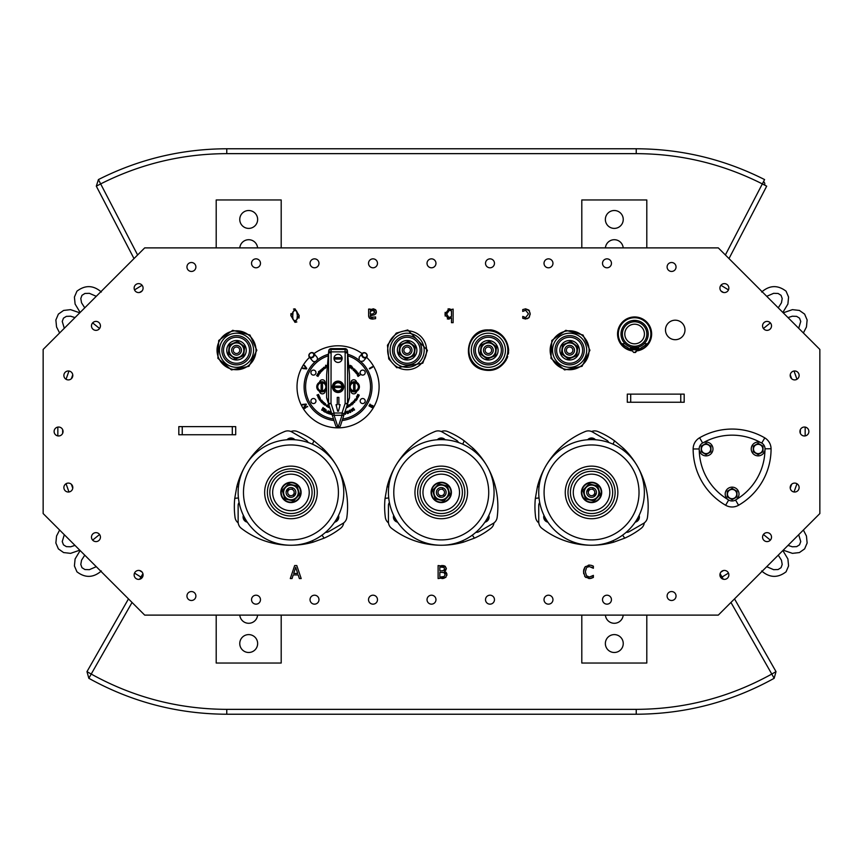 <?xml version="1.0" encoding="UTF-8"?>
<svg xmlns="http://www.w3.org/2000/svg" width="863" height="863" viewBox="0 0 863 863"><rect width="100%" height="100%" fill="white"/><g stroke="black" fill="none" stroke-linecap="round" stroke-linejoin="round"><path stroke-width="1.29" d="M763.475 181.748A2.438 2.438 0 0 1 764.532 185.049A2.438 2.438 0 0 0 763.475 181.748M405.222 345.772A4.876 4.876 0 0 0 404.197 354.154A4.876 4.876 0 0 0 411.964 350.853A4.876 4.876 0 0 0 405.222 345.772A4.876 4.876 0 0 0 402.643 352.158A4.876 4.876 0 0 0 409.03 354.747A4.876 4.876 0 0 0 411.619 348.35A4.876 4.876 0 0 0 405.222 345.772M763.421 328.501L770.357 322.891M763.421 534.499L770.357 540.109M99.579 534.499L92.643 540.109M99.579 328.501L92.643 322.891M292.784 439.655A4.067 4.067 0 0 0 289.116 439.655M335.739 520.411A4.067 4.067 0 0 0 337.573 517.228M244.326 517.228A4.067 4.067 0 0 0 246.16 520.411M443.086 439.655A4.067 4.067 0 0 0 439.418 439.655M486.042 520.411A4.067 4.067 0 0 0 487.875 517.228M394.628 517.228A4.067 4.067 0 0 0 396.462 520.411M593.388 439.655A4.067 4.067 0 0 0 589.72 439.655M636.344 520.411A4.067 4.067 0 0 0 638.178 517.228M544.931 517.228A4.067 4.067 0 0 0 546.764 520.411M680.767 394.132L684.176 394.132L684.176 402.255L680.767 402.255L680.767 394.132L627.304 394.132L627.304 402.255L680.767 402.255M232.298 426.624L235.696 426.624L235.696 434.747L232.298 434.747L232.298 426.624L178.824 426.624L178.824 434.747L232.298 434.747M293.215 574.92L292.039 578.555L290.292 578.555L294.671 565.556L296.796 565.556L301.187 578.555L299.364 578.555L298.177 574.92L293.215 574.92M290.853 315.599L294.995 308.825L299.159 315.588L294.995 322.352L290.853 315.599L290.939 313.636M453.129 322.676L451.478 322.676L451.478 317.832L448.501 319.127L444.952 314.132L449.019 308.825L451.478 309.547L453.129 309.094L453.129 322.676M375.599 316.958L375.599 318.641L372.622 319.083L369.677 318.35L368.62 315.761L368.62 309.094L370.259 309.094L370.259 310.13L373.431 308.825L375.524 309.688L376.387 311.921L374.607 314.768L370.259 315.826L370.917 317.304L375.599 316.958M444.499 565.858L446.322 568.48L444.499 571.328L446.926 574.564L445.578 577.498L438.113 578.555L438.113 565.556L445.47 566.408M528.469 313.895L525.643 310.249L522.741 311.435L522.741 309.59L525.61 308.825L528.9 310.076L530.162 313.895L528.9 317.692L525.61 319.019L522.741 318.274L522.741 316.43L525.643 317.584L528.469 313.895M586.473 567.908L585.319 571.835L586.516 575.761L589.353 577.056L593.377 575.373L593.377 577.433L589.332 578.555L585.146 576.851L583.517 571.835L585.136 566.883L589.364 565.092L591.651 565.427L593.377 566.182L593.377 568.275L589.353 566.57L587.25 567.207M72.805 487.563A4.466 4.466 0 0 1 66.106 491.425A4.466 4.466 0 0 1 66.106 483.69A4.466 4.466 0 0 1 72.805 487.563M100.432 537.12A4.466 4.466 0 0 1 93.722 540.993A4.466 4.466 0 0 1 93.722 533.248A4.466 4.466 0 0 1 100.432 537.12M143.085 574.898A4.466 4.466 0 0 1 136.376 578.771A4.466 4.466 0 0 1 136.376 571.026A4.466 4.466 0 0 1 143.085 574.898M195.89 596.02A4.466 4.466 0 0 1 189.191 599.893A4.466 4.466 0 0 1 189.191 592.147A4.466 4.466 0 0 1 195.89 596.02M260.475 599.677A4.466 4.466 0 0 1 253.776 603.55A4.466 4.466 0 0 1 253.776 595.804A4.466 4.466 0 0 1 260.475 599.677M318.976 599.677A4.466 4.466 0 0 1 312.277 603.55A4.466 4.466 0 0 1 312.277 595.804A4.466 4.466 0 0 1 318.976 599.677M377.476 599.677A4.466 4.466 0 0 1 370.766 603.55A4.466 4.466 0 0 1 370.766 595.804A4.466 4.466 0 0 1 377.476 599.677M435.966 599.677A4.466 4.466 0 0 1 429.267 603.55A4.466 4.466 0 0 1 429.267 595.804A4.466 4.466 0 0 1 435.966 599.677M494.467 599.677A4.466 4.466 0 0 1 487.757 603.55A4.466 4.466 0 0 1 487.757 595.804A4.466 4.466 0 0 1 494.467 599.677M552.956 599.677A4.466 4.466 0 0 1 546.257 603.55A4.466 4.466 0 0 1 546.257 595.804A4.466 4.466 0 0 1 552.956 599.677M611.457 599.677A4.466 4.466 0 0 1 604.758 603.55A4.466 4.466 0 0 1 604.758 595.804A4.466 4.466 0 0 1 611.457 599.677M676.042 596.02A4.466 4.466 0 0 1 669.343 599.893A4.466 4.466 0 0 1 669.343 592.147A4.466 4.466 0 0 1 676.042 596.02M728.857 574.898A4.466 4.466 0 0 1 722.158 578.771A4.466 4.466 0 0 1 722.158 571.026A4.466 4.466 0 0 1 728.857 574.898M771.511 537.12A4.466 4.466 0 0 1 764.801 540.993A4.466 4.466 0 0 1 764.801 533.248A4.466 4.466 0 0 1 771.511 537.12M799.127 487.563A4.466 4.466 0 0 1 792.428 491.425A4.466 4.466 0 0 1 792.428 483.69A4.466 4.466 0 0 1 799.127 487.563M808.879 431.5A4.466 4.466 0 0 1 802.18 435.373A4.466 4.466 0 0 1 802.18 427.627A4.466 4.466 0 0 1 808.879 431.5M799.127 375.437A4.466 4.466 0 0 1 792.428 379.31A4.466 4.466 0 0 1 792.428 371.575A4.466 4.466 0 0 1 799.127 375.437M771.511 325.88A4.466 4.466 0 0 1 764.801 329.752A4.466 4.466 0 0 1 764.801 322.007A4.466 4.466 0 0 1 771.511 325.88M728.857 288.102A4.466 4.466 0 0 1 722.158 291.974A4.466 4.466 0 0 1 722.158 284.229A4.466 4.466 0 0 1 728.857 288.102M676.042 266.98A4.466 4.466 0 0 1 669.343 270.853A4.466 4.466 0 0 1 669.343 263.107A4.466 4.466 0 0 1 676.042 266.98M611.457 263.323A4.466 4.466 0 0 1 604.758 267.196A4.466 4.466 0 0 1 604.758 259.45A4.466 4.466 0 0 1 611.457 263.323M552.956 263.323A4.466 4.466 0 0 1 546.257 267.196A4.466 4.466 0 0 1 546.257 259.45A4.466 4.466 0 0 1 552.956 263.323M494.467 263.323A4.466 4.466 0 0 1 487.757 267.196A4.466 4.466 0 0 1 487.757 259.45A4.466 4.466 0 0 1 494.467 263.323M435.966 263.323A4.466 4.466 0 0 1 429.267 267.196A4.466 4.466 0 0 1 429.267 259.45A4.466 4.466 0 0 1 435.966 263.323M377.476 263.323A4.466 4.466 0 0 1 370.766 267.196A4.466 4.466 0 0 1 370.766 259.45A4.466 4.466 0 0 1 377.476 263.323M318.976 263.323A4.466 4.466 0 0 1 312.277 267.196A4.466 4.466 0 0 1 312.277 259.45A4.466 4.466 0 0 1 318.976 263.323M260.475 263.323A4.466 4.466 0 0 1 253.776 267.196A4.466 4.466 0 0 1 253.776 259.45A4.466 4.466 0 0 1 260.475 263.323M195.89 266.98A4.466 4.466 0 0 1 189.191 270.853A4.466 4.466 0 0 1 189.191 263.107A4.466 4.466 0 0 1 195.89 266.98M143.085 288.102A4.466 4.466 0 0 1 136.376 291.974A4.466 4.466 0 0 1 136.376 284.229A4.466 4.466 0 0 1 143.085 288.102M100.432 325.88A4.466 4.466 0 0 1 93.722 329.752A4.466 4.466 0 0 1 93.722 322.007A4.466 4.466 0 0 1 100.432 325.88M72.805 375.437A4.466 4.466 0 0 1 66.106 379.31A4.466 4.466 0 0 1 66.106 371.575A4.466 4.466 0 0 1 72.805 375.437M63.053 431.5A4.466 4.466 0 0 1 56.354 435.373A4.466 4.466 0 0 1 56.354 427.627A4.466 4.466 0 0 1 63.053 431.5M631.511 350.788A17.066 17.066 0 0 1 617.681 331.931A17.066 17.066 0 0 1 635.653 316.98A17.066 17.066 0 0 1 637.703 350.788M144.704 247.886L43.15 349.439L43.15 513.561L144.704 615.114L718.296 615.114L819.85 513.561L819.85 349.439L718.296 247.886L144.704 247.886M506.872 358.63A20.313 20.313 0 0 0 507.692 356.516A20.313 20.313 0 0 1 506.872 358.63M508.318 354.067A20.313 20.313 0 0 0 508.62 351.834A20.313 20.313 0 0 1 508.318 354.067M585.815 577.466L584.585 576.106M583.69 573.798L583.582 570.594M590.605 578.458L588.803 578.534M593.377 577.433L591.155 578.329M591.867 576.419L593.248 575.373M586.516 575.761L587.282 576.452M588.242 576.894L589.353 577.056M589.353 566.57L588.275 566.721M591.77 567.185L593.01 568.07M591.522 565.394L593.377 566.182M588.35 565.168L589.871 565.103M584.51 567.746L585.502 566.506M583.755 569.612L583.927 568.987M522.838 316.43L525.643 317.584M527.466 318.674L522.741 318.274M529.526 316.786L528.512 318.059M530.109 312.924L530.109 314.866M522.741 309.59L525.61 308.825L529.537 310.971M446.279 567.973L446.236 569.181M445.837 570.13L444.499 571.263M446.031 577.067L443.69 578.393M442.827 578.512L441.845 578.555M446.807 573.571L446.818 575.556M444.499 571.328L446.29 572.482M441.554 565.556L443.647 565.643M444.078 572.611L439.839 572.277L439.839 577.077L444.186 576.527L445.125 574.639L444.078 572.611L443.086 572.331M445.125 574.639L444.92 573.42M441.802 570.831L443.787 570.4L444.521 568.728L443.852 567.369L439.839 567.023L439.839 570.831L442.73 570.788M443.787 570.4L444.521 568.728L443.852 567.369M370.259 315.826L370.917 317.304L372.633 317.627M375.977 313.625L374.359 314.876M372.676 315.297L371.78 315.394M371.263 315.437L370.259 315.513M376.149 310.669L376.322 312.676M372.892 308.835L375.858 310.108M370.259 310.13L371.683 309.181M370.896 318.922L368.997 317.573M368.652 316.451L368.62 315.761M375.599 318.641L371.856 319.051M374.693 312.028L372.838 310.335L370.259 311.5L370.259 314.208L373.183 313.808L374.693 312.028L374.251 310.788M374.24 310.788L373.496 310.41M447.401 311.133L446.764 312.622M448.005 308.954L449.612 308.857M445.146 316.052L445.135 312.363M449.202 319.062L447.293 318.911M451.478 316.451L451.478 310.853L449.332 310.292L446.646 314.003L448.889 317.562L451.478 316.451M299.159 315.588L298.997 318.091M296.85 321.953L294.995 322.352M293.485 309.083L294.995 308.825M292.751 318.167L293.096 319.569L294.995 320.917L296.937 319.547L297.39 315.588L296.505 310.896M296.085 310.529L294.995 310.259L293.086 311.629L292.665 317.185M294.995 320.917L296.192 320.572M296.948 311.662L294.995 310.259M292.622 315.599L293.096 319.569M297.703 573.442L295.696 567.325L293.69 573.442L297.703 573.442M310.928 372.6A2.513 2.513 0 0 1 314.704 370.421A2.513 2.513 0 0 1 314.704 374.779A2.513 2.513 0 0 1 310.928 372.6M310.928 401.036A2.513 2.513 0 0 1 314.704 398.857A2.513 2.513 0 0 1 314.704 403.215A2.513 2.513 0 0 1 310.928 401.036M360.173 372.6A2.513 2.513 0 0 1 363.949 370.421A2.513 2.513 0 0 1 363.949 374.779A2.513 2.513 0 0 1 360.173 372.6M360.173 401.036A2.513 2.513 0 0 1 363.949 398.857A2.513 2.513 0 0 1 363.949 403.215A2.513 2.513 0 0 1 360.173 401.036M309.547 357.314A41.025 41.025 0 0 0 354.089 424.585A41.025 41.025 0 0 0 366.581 357.314M362.169 353.614A41.025 41.025 0 0 0 313.97 353.614M366.71 357.174L363.474 361.014L360.658 361.457L359.116 360.162L359.17 357.185L362.287 353.463A2.88 2.503 40 0 0 366.71 357.174A2.88 2.503 40 0 0 362.287 353.463M370.011 404.067A72.621 36.311 120 0 1 369.752 404.52L372.73 406.246A79.504 39.752 -60 0 0 372.989 405.793L369.752 404.52M307.703 406.775A72.794 36.397 -120 0 1 307.433 406.322L304.456 408.048A79.655 39.827 60 0 0 304.725 408.501L307.433 406.322M305.556 404.963L303.905 407.109A79.504 39.752 60 0 0 304.186 407.595L306.397 404.542A72.621 36.311 -120 0 1 306.128 404.067L302.384 404.434A79.774 39.881 60 0 0 302.654 404.909L306.106 404.391L302.589 404.423M306.494 368.922A72.578 36.289 -60 0 1 306.764 368.447L304.574 365.394A79.601 39.806 120 0 0 304.294 365.847L306.3 368.501L303.032 368.048A79.601 39.806 120 0 0 302.751 368.544L306.494 368.922M369.235 405.405A72.621 36.311 120 0 1 368.976 405.858L371.953 407.584A79.504 39.752 -60 0 0 372.223 407.131L369.235 405.405L371.953 407.584M372.611 367.185A79.472 39.73 -120 0 0 372.352 366.721L369.364 368.447A72.578 36.289 60 0 1 369.634 368.9L372.611 367.185L369.634 368.9M369.364 368.447L372.438 367.282M371.748 407.465L368.976 405.858M302.967 368.566L306.484 368.598L304.693 365.556M304.315 407.422L305.729 404.855M309.353 357.088L312.492 360.82A2.88 2.503 -40 0 0 316.904 357.109L313.776 353.377A2.88 2.503 -40 0 0 309.353 357.088A2.88 2.503 -40 0 0 313.776 353.377M310.313 357.217A2.481 2.147 -40 0 0 313.776 354.693A2.481 2.147 -40 0 0 310.205 353.312A2.481 2.147 -40 0 0 310.313 357.217M366.786 356.343A2.481 2.147 40 0 0 364.337 352.87A2.481 2.147 40 0 0 362.762 356.268A2.481 2.147 40 0 0 366.786 356.343M325.189 390.615A2.848 2.848 0 0 1 322.945 393.808A2.848 2.848 0 0 1 319.623 391.759A19.094 19.094 0 0 1 319.526 391.338A5.081 5.081 0 0 0 326.635 388.436M319.526 382.287A19.094 19.094 0 0 1 319.623 381.878A2.848 2.848 0 0 1 322.945 379.828A2.848 2.848 0 0 1 325.189 383.01M317.271 374.359L318.781 375.2L317.487 374.822L318.091 376.441L316.581 375.599L317.864 375.988L317.271 374.359M319.86 370.82L321.187 371.921L319.86 371.198L319.342 371.813L320.302 372.989L318.469 371.726L319.86 370.82M323.808 369.073L322.902 370.173L322.201 368.49L323.808 369.073M325.599 365.222L327.142 367.12L325.739 366.344L325.783 367.94L325.599 365.222M351.381 366.851L350.346 367.951L349.332 367.325L350.335 365.34L351.899 366.3L351.381 366.851M354.779 369.256L353.625 370.54L353.118 370.087L353.409 368.663L354.779 369.256M357.379 372.158L356.02 373.226L356.43 372.536L355.276 372.287L356.322 372.255L356.592 371.166L356.57 372.417L357.379 372.158M359.99 375.017L358.048 376.441L357.638 375.793L358.059 374.715L359.99 375.017M319.644 397.271L318.997 396.764L319.849 397.153L319.483 398.307L318.296 398.059L318.684 396.926L319.396 398.016L319.644 397.271M321.899 400.497L321.165 400.119L322.082 400.346L321.931 401.543L320.712 401.522L320.896 400.335L321.791 401.273L321.899 400.497M324.154 402.525L324.844 403.701L323.506 403.409L324.294 404.262L323.355 404.164L324.154 402.525M328.727 405.61L327.875 407.12L327.972 406.344L326.656 406.473L326.43 405.33L327.53 404.898L328.091 406.139L328.727 405.61M346.904 405.847L347.422 406.451L348.069 405.276L348.846 406.818L348.264 406.3L347.595 407.444L346.861 405.988M351.176 403.215L352.223 404.596L351.673 404.995L350.335 404.445L351.176 403.215M353.97 401.694L354.445 402.266L354.693 401.64L354.617 402.428L353.247 402.018L353.301 401.198L354.154 401.058L353.474 401.36L353.97 401.694M356.376 398.242L357.325 398.868L356.57 400.011L355.125 399.051L356.527 399.623L356.376 398.242M357.627 394.423L359.224 395.103L358.684 396.365L357.099 395.686L358.577 395.998L358.889 395.286L357.627 394.423M324.779 409.245L326.343 410.098L325.2 412.19L323.69 411.371L325.06 411.791L325.405 411.155L324.251 410.529L325.545 410.907L325.934 410.195L324.779 409.245M328.879 411.209L330.561 411.78L329.795 414.035L328.167 413.496L329.59 413.668L329.817 412.989L328.663 412.298L329.914 412.719L330.173 411.942L328.879 411.209M344.93 411.953L345.632 413.83L345.977 411.629L347.239 413.366L346.926 411.327L347.638 413.604L345.923 412.007L345.459 414.283L344.822 412.266M351.068 409.396L352.482 411.349L351.737 410.637L350.658 411.23L350.842 412.234L349.698 410.141L350.518 410.982L351.608 410.389L351.068 409.396M352.514 408.501L353.269 407.994L354.596 409.979L352.859 410.41L352.158 409.569L352.514 408.501M349.181 410.4L350.119 412.59L349.105 410.971L348.393 413.323L347.455 411.133L348.458 412.751L349.181 410.4M332.072 414.618L330.561 414.262L331.209 411.964M331.349 412.363L330.939 414.057L331.975 414.305M328.134 410.907L327.465 413.226L326.322 412.697L326.074 411.856L327.746 411.791L328.134 410.907M323.064 410.572L321.662 410.054L323.107 407.487L323.032 408.113L324.887 408.674L323.064 410.572M356.516 396.732L357.692 396.441L358.102 397.584L356.948 397.875L356.516 396.732M354.844 399.44L356.009 400.756L354.359 400.874L354.844 399.44M352.061 402.395L353.269 402.525L353.269 403.744L352.082 403.625L352.061 402.395M348.695 404.909L350.033 404.628L349.342 405.804L350.4 405.308L350.011 406.171L348.695 404.909M346.624 406.732L347.002 407.703L346.484 407.174M329.849 407.757L328.501 407.422L329.224 405.858M329.342 406.203L328.868 407.314L329.709 407.325M325.858 405.448L325.146 404.531L324.456 405.006L325.448 403.593L325.858 405.448M322.676 403.215L321.511 402.395L323.129 401.554L322.676 403.215M320.745 399.677L319.806 400.324L319.03 399.213L320.443 398.221L319.396 399.31L320.745 399.677M319.256 396.117L317.67 396.818L318.566 395.427L316.926 395.146L318.512 394.445L317.357 395.276L318.943 395.416L317.8 396.441L319.256 396.117M358.965 373.194L357.142 374.844L357.854 373.399L356.257 373.539L358.965 373.194M355.826 370.27L355.718 371.478L354.499 371.5L354.596 370.313L355.826 370.27M352.676 367.433L352.784 368.641L351.586 368.879L351.468 367.692L352.676 367.433M348.199 366.495L348.943 366.128L348.231 365.513M347.994 365.34L348.922 365.103L349.213 366.257L348.102 366.71M327.347 366.57L326.764 365.373L327.401 366.009M323.474 367.465L324.79 367.077L324.186 368.307L325.211 367.735L324.887 368.63L323.474 367.465M320.529 370.087L321.759 369.493L321.37 370.81L322.277 370.076L322.104 371.014L321.37 371.209L320.529 370.087M318.469 372.546L319.903 373.528L318.641 373.021L319.094 374.693L317.67 373.722L318.922 374.218L318.469 372.546M356.613 391.338A19.094 19.094 0 0 1 356.505 391.759A2.848 2.848 0 0 1 353.194 393.808A2.848 2.848 0 0 1 350.95 390.615M349.504 388.436A5.081 5.081 0 0 0 359.396 386.872A5.081 5.081 0 0 0 350.95 383.01A2.848 2.848 0 0 1 353.194 379.828A2.848 2.848 0 0 1 356.505 381.878A19.094 19.094 0 0 1 356.613 382.287M342.535 419.31L340.497 425.599A2.611 2.438 108 0 1 338.08 427.433L338.059 427.433A2.611 2.438 -108 0 1 335.642 425.599L331.802 413.765A2.438 2.276 -18 0 0 334.121 415.308L338.059 427.433L342.018 415.308A2.438 2.276 18 0 0 344.337 413.765L342.535 419.31M326.764 398.264A2.535 2.438 -108 0 1 326.635 397.455L326.635 374.984A3.452 2.438 -85 0 1 326.656 374.553L328.566 352.622A2.438 1.715 5 0 0 328.566 352.838L331.004 352.838L328.566 352.622L328.652 351.662L331.079 351.877L331.079 349.439L345.06 349.439L344.984 348.63A2.438 2.438 85 0 1 347.411 350.853L347.487 351.662A2.438 2.438 175 0 0 345.06 349.439L345.06 351.877L347.487 351.662L347.562 352.622L345.135 352.838L345.135 403.42L347.455 404.164A2.438 2.341 -162 0 0 347.562 403.42L345.135 403.42L342.018 413.01L342.018 415.308L334.121 415.308L334.121 413.01L331.802 413.765L328.684 404.164L331.004 403.42L328.566 403.42A2.438 2.341 162 0 0 328.684 404.164L326.764 398.264L328.684 404.164M340.497 425.599L344.337 413.765L342.018 413.01L334.121 413.01L331.004 403.42L331.079 351.877L345.06 351.877L345.135 352.838L347.562 352.838A2.438 1.715 -5 0 0 347.562 352.622L349.483 374.553A3.452 2.438 85 0 1 349.504 374.984L349.504 397.455A2.535 2.438 108 0 1 349.375 398.264L344.337 413.765M344.984 348.63L331.155 348.63L331.079 349.439A2.438 2.438 -175 0 0 328.652 351.662L328.727 350.853L328.652 351.662M331.155 348.63A2.438 2.438 -85 0 0 328.727 350.853M347.455 404.164L349.375 398.264M340.939 361.252A4.067 4.067 0 0 1 335.2 361.252A4.067 4.067 0 0 1 335.2 355.502A4.067 4.067 0 0 1 340.939 355.502A4.067 4.067 0 0 1 340.939 361.252M343.754 386.818A5.685 5.685 0 0 0 335.222 381.888A5.685 5.685 0 0 0 335.222 391.737A5.685 5.685 0 0 0 343.754 386.818M338.879 397.379L338.879 404.682L340.098 404.682L338.479 411.187L337.66 411.187L336.041 404.682L337.26 404.682L337.26 397.379L338.879 397.379M321.122 370.572L321.554 369.72L321.122 370.572M323.992 368.037L324.542 367.271L323.992 368.037M349.709 367.271L350.356 366.214L351.144 366.699L349.709 367.271M351.737 368.684L352.525 367.627L351.737 368.684M354.057 369.623L353.614 368.879L354.057 369.623M353.571 370.162L353.183 369.483L353.571 370.162M354.682 371.338L355.642 370.432L354.682 371.338M357.854 375.707L359.03 375.06L357.854 375.707M318.501 397.94L318.695 397.282L319.17 398.123L318.501 397.94M320.896 401.36L320.971 400.68L321.597 401.424L320.896 401.36M323.722 403.15L324.596 403.506L323.722 403.15M326.699 405.459L327.422 405.114L327.465 405.923L326.764 406.257L326.699 405.459M349.159 405.513L349.774 404.79L349.159 405.513M351.403 403.992L350.583 404.283L351.403 403.992M351.834 404.574L351.09 404.823L351.834 404.574M353.107 403.56L352.223 402.579L353.107 403.56M355.286 400.184L354.553 400.637L355.286 400.184M357.897 397.465L356.732 396.84L357.897 397.465M323.086 408.479L324.003 409.094L322.773 410.454L322.082 410.001L323.086 408.479M327.293 412.838L326.376 411.985L327.638 412.05L327.293 412.838M353.614 409.084L352.428 409.386L353.161 408.404L353.614 409.084M354.175 409.914L353.096 410.205L353.776 409.321L354.175 409.914M326.635 385.2A5.081 5.081 0 0 0 318.501 382.978A5.081 5.081 0 0 0 319.526 391.338M318.943 389.688A4.067 4.067 0 0 1 318.943 383.938A4.067 4.067 0 0 1 324.693 383.938A4.067 4.067 0 0 1 324.693 389.688A4.067 4.067 0 0 1 318.943 389.688M322.492 382.989L322.492 390.648A3.894 3.894 0 0 1 321.144 390.648L321.144 382.989A3.894 3.894 0 0 1 322.492 382.989L322.492 390.648M321.144 382.989L321.144 390.648M350.95 383.01A5.081 5.081 0 0 0 349.504 385.2M351.446 389.688A4.067 4.067 0 0 1 351.446 383.938A4.067 4.067 0 0 1 357.185 383.938A4.067 4.067 0 0 1 357.185 389.688A4.067 4.067 0 0 1 351.446 389.688M354.995 382.989L354.995 390.648A3.894 3.894 0 0 1 353.636 390.648L353.636 382.989A3.894 3.894 0 0 1 354.995 382.989L354.995 390.648M353.636 382.989L353.636 390.648M338.997 381.824A5.081 5.081 0 0 0 333.28 388.501A5.081 5.081 0 0 0 341.931 390.119A5.081 5.081 0 0 0 338.997 381.824M335.2 383.938A4.067 4.067 0 0 1 340.939 383.938A4.067 4.067 0 0 1 340.939 389.688A4.067 4.067 0 0 1 335.2 389.688A4.067 4.067 0 0 1 335.2 383.938M341.899 387.498L334.24 387.498A3.894 3.894 0 0 1 334.24 386.139L341.899 386.139A3.894 3.894 0 0 1 341.899 387.498L334.24 387.498M341.899 386.139L334.24 386.139M334.24 357.703L341.899 357.703A3.894 3.894 0 0 1 341.899 359.062L334.24 359.062A3.894 3.894 0 0 1 334.24 357.703L341.899 357.703M334.24 359.062L341.899 359.062M420.669 339.882A17.066 17.066 0 0 1 409.332 367.174A17.066 17.066 0 0 1 391.371 343.711A17.066 17.066 0 0 1 420.669 339.882A17.066 17.066 0 0 1 409.332 367.174A17.066 17.066 0 0 1 391.371 343.711A17.066 17.066 0 0 1 420.669 339.882A17.066 17.066 0 0 1 409.332 367.174A17.066 17.066 0 0 1 391.371 343.711A17.066 17.066 0 0 1 420.669 339.882M415.545 345.329A9.752 9.752 0 0 0 398.652 345.427A9.752 9.752 0 0 0 407.185 360A9.752 9.752 0 0 0 415.545 345.329M408.21 341.414L400.011 344.887L398.922 353.733L406.041 359.105L414.24 355.621L415.33 346.775L408.21 341.414L415.33 346.775L414.24 355.621L406.041 359.105L398.922 353.733L400.011 344.887L408.21 341.414M413.873 347.39A7.336 7.336 0 0 0 401.273 345.847A7.336 7.336 0 0 0 406.236 357.53A7.336 7.336 0 0 0 413.873 347.39M408.393 353.247A3.247 3.247 0 0 1 403.906 349.86A3.247 3.247 0 0 1 409.084 347.66A3.247 3.247 0 0 1 408.393 353.247M501.921 339.882A17.066 17.066 0 0 1 490.583 367.174A17.066 17.066 0 0 1 472.611 343.711A17.066 17.066 0 0 1 501.921 339.882A17.066 17.066 0 0 1 490.583 367.174A17.066 17.066 0 0 1 472.611 343.711A17.066 17.066 0 0 1 501.921 339.882M496.786 345.329A9.752 9.752 0 0 0 479.904 345.427A9.752 9.752 0 0 0 488.426 360A9.752 9.752 0 0 0 496.786 345.329M489.461 341.414L481.252 344.887L480.162 353.733L487.282 359.105L495.491 355.621L496.57 346.775L489.461 341.414L496.57 346.775L495.491 355.621L487.282 359.105L480.162 353.733L481.252 344.887L489.461 341.414M495.125 347.39A7.336 7.336 0 0 0 482.514 345.847A7.336 7.336 0 0 0 487.476 357.53A7.336 7.336 0 0 0 495.125 347.39M486.462 345.772A4.876 4.876 0 0 0 483.884 352.158A4.876 4.876 0 0 0 490.281 354.747A4.876 4.876 0 0 0 492.859 348.35A4.876 4.876 0 0 0 486.462 345.772M489.645 353.247A3.247 3.247 0 0 1 485.146 349.86A3.247 3.247 0 0 1 490.324 347.66A3.247 3.247 0 0 1 489.645 353.247M248.123 341.37A14.628 14.628 0 0 1 238.404 364.758A14.628 14.628 0 0 1 223.01 344.639A14.628 14.628 0 0 1 248.123 341.37A14.628 14.628 0 0 1 238.404 364.758A14.628 14.628 0 0 1 223.01 344.639A14.628 14.628 0 0 1 248.123 341.37M250.065 339.882A17.066 17.066 0 0 1 238.717 367.174A17.066 17.066 0 0 1 220.755 343.711A17.066 17.066 0 0 1 250.065 339.882A17.066 17.066 0 0 1 238.717 367.174A17.066 17.066 0 0 1 220.755 343.711A17.066 17.066 0 0 1 250.065 339.882M244.93 345.329A9.752 9.752 0 0 0 228.037 345.427A9.752 9.752 0 0 0 236.57 360A9.752 9.752 0 0 0 244.93 345.329M237.595 341.414L229.396 344.887L228.307 353.733L235.426 359.105L243.625 355.621L244.714 346.775L237.595 341.414L244.714 346.775L243.625 355.621L235.426 359.105L228.307 353.733L229.396 344.887L237.595 341.414M243.258 347.39A7.336 7.336 0 0 0 230.658 345.847A7.336 7.336 0 0 0 235.621 357.53A7.336 7.336 0 0 0 243.258 347.39M234.607 345.772A4.876 4.876 0 0 0 232.028 352.158A4.876 4.876 0 0 0 238.415 354.747A4.876 4.876 0 0 0 241.004 348.35A4.876 4.876 0 0 0 234.607 345.772M237.778 353.247A3.247 3.247 0 0 1 233.29 349.86A3.247 3.247 0 0 1 238.468 347.66A3.247 3.247 0 0 1 237.778 353.247M292.32 488.803A1.424 0.766 -80.4 0 0 291.759 487.627L291.683 487.671M294.499 494.014A1.424 0.895 -169 0 0 295.729 493.366M293.614 495.254A1.424 0.928 -119.9 0 1 293.377 496.656L292.719 496.969M287.368 490.896A1.424 0.939 9.6 0 0 286.138 491.619M287.67 490.443A1.424 0.539 23.3 0 0 286.473 490.497A1.424 0.539 23.3 0 1 286.484 490.475M288.436 489.58A1.424 0.766 60.1 0 1 288.522 488.21A1.424 0.766 60.1 0 0 288.404 489.504M288.08 496.376L290.432 497.282M240.324 507.476A52.805 52.805 0 0 0 329.278 528.76A52.805 52.805 0 0 0 303.237 441.069A52.805 52.805 0 0 0 240.324 507.476M305.977 474.283A23.56 23.56 0 0 1 299.148 514.521A23.56 23.56 0 0 1 267.713 488.49A23.56 23.56 0 0 1 305.977 474.283A23.56 23.56 0 0 1 299.148 514.521A23.56 23.56 0 0 1 267.713 488.49A23.56 23.56 0 0 1 305.977 474.283A23.56 23.56 0 0 1 299.148 514.521A23.56 23.56 0 0 1 267.713 488.49A23.56 23.56 0 0 1 305.977 474.283M297.422 484.618A10.151 10.151 0 0 1 294.477 501.953A10.151 10.151 0 0 1 280.939 490.734A10.151 10.151 0 0 1 297.422 484.618M300.292 489.655A9.752 9.752 0 0 1 288.674 501.91A9.752 9.752 0 0 1 283.873 485.729A9.752 9.752 0 0 1 300.292 489.655M288.404 483.895L282.277 490.357L284.812 498.9L293.485 500.972L299.612 494.51L297.077 485.966L288.404 483.895L297.077 485.966L299.612 494.51L293.485 500.972L284.812 498.9L282.277 490.357L288.404 483.895M288.857 485.405A7.336 7.336 0 0 0 285.901 497.757A7.336 7.336 0 0 0 298.08 494.143A7.336 7.336 0 0 0 288.857 485.405M290.95 431.532A8.123 8.123 0 0 1 297.185 431.5A81.241 81.241 0 0 1 313.927 440.82L322.945 448.393L321.985 449.709M338.523 515.351A5.286 5.286 0 0 1 334.574 522.18M322.945 448.393A81.241 81.241 0 0 1 346.84 517.498A8.123 8.123 0 0 1 342.848 523.442L328.609 531.673A4.876 4.876 0 0 1 325.599 532.288M287.001 439.774A5.286 5.286 0 0 1 294.898 439.774M238.199 522.892A8.123 8.123 0 0 1 235.06 517.498A81.241 81.241 0 0 1 234.758 498.339L236.807 486.743L238.425 486.915M236.807 486.743A81.241 81.241 0 0 1 284.704 431.5A8.123 8.123 0 0 1 291.856 431.975L306.095 440.195A4.876 4.876 0 0 1 308.134 442.503M247.314 522.18A5.286 5.286 0 0 1 243.366 515.351M343.69 522.892A8.123 8.123 0 0 1 340.594 528.307A81.241 81.241 0 0 1 324.154 538.145L313.086 542.169L312.428 540.68M313.086 542.169A81.241 81.241 0 0 1 241.295 528.307A8.123 8.123 0 0 1 238.134 521.878L238.134 505.438A4.876 4.876 0 0 1 239.105 502.514M295.621 491.047A4.876 4.876 0 0 0 289.817 487.692A4.876 4.876 0 0 0 286.149 493.291A4.876 4.876 0 0 0 292.072 497.174A4.876 4.876 0 0 0 295.621 491.047M287.746 493A3.247 3.247 0 0 1 292.05 489.375A3.247 3.247 0 0 1 293.042 494.92A3.247 3.247 0 0 1 287.746 493M443.916 495.254A1.424 0.928 -119.9 0 1 443.679 496.656M438.825 488.21L437.768 489.019M439.731 496.009A1.424 0.928 99.6 0 0 440.432 497.239L440.734 497.282M439.925 496.57A1.424 0.766 99.6 0 1 439.882 495.977M437.088 494.974A1.424 0.895 148.8 0 1 437.077 494.963L437.962 496.031M442.622 488.803A1.424 0.766 -80.4 0 0 442.061 487.627L441.985 487.671M390.626 507.476A52.805 52.805 0 0 0 479.58 528.76A52.805 52.805 0 0 0 453.539 441.069A52.805 52.805 0 0 0 390.626 507.476M456.279 474.283A23.56 23.56 0 0 1 449.45 514.521A23.56 23.56 0 0 1 418.016 488.49A23.56 23.56 0 0 1 456.279 474.283A23.56 23.56 0 0 1 449.45 514.521A23.56 23.56 0 0 1 418.016 488.49A23.56 23.56 0 0 1 456.279 474.283M447.724 484.618A10.151 10.151 0 0 1 444.779 501.953A10.151 10.151 0 0 1 431.241 490.734A10.151 10.151 0 0 1 447.724 484.618M450.594 489.655A9.752 9.752 0 0 1 438.976 501.91A9.752 9.752 0 0 1 434.175 485.729A9.752 9.752 0 0 1 450.594 489.655M438.706 483.895L432.579 490.357L435.125 498.9L443.787 500.972L449.914 494.51L447.379 485.966L438.706 483.895L447.379 485.966L449.914 494.51L443.787 500.972L435.125 498.9L432.579 490.357L438.706 483.895M439.159 485.405A7.336 7.336 0 0 0 436.203 497.757A7.336 7.336 0 0 0 448.382 494.143A7.336 7.336 0 0 0 439.159 485.405M441.252 431.532A8.123 8.123 0 0 1 447.487 431.5A81.241 81.241 0 0 1 464.229 440.82L473.248 448.393L472.288 449.709M488.825 515.351A5.286 5.286 0 0 1 484.877 522.18M473.248 448.393A81.241 81.241 0 0 1 497.142 517.498A8.123 8.123 0 0 1 493.151 523.442L478.911 531.673A4.876 4.876 0 0 1 475.901 532.288M437.304 439.774A5.286 5.286 0 0 1 445.2 439.774M388.501 522.892A8.123 8.123 0 0 1 385.362 517.498A81.241 81.241 0 0 1 385.06 498.339L387.109 486.743L388.728 486.915M387.109 486.743A81.241 81.241 0 0 1 435.006 431.5A8.123 8.123 0 0 1 442.158 431.975L456.398 440.195A4.876 4.876 0 0 1 458.436 442.503M397.616 522.18A5.286 5.286 0 0 1 393.668 515.351M493.992 522.892A8.123 8.123 0 0 1 490.896 528.307A81.241 81.241 0 0 1 474.456 538.145L463.388 542.169L462.73 540.68M463.388 542.169A81.241 81.241 0 0 1 391.597 528.307A8.123 8.123 0 0 1 388.436 521.878L388.436 505.438A4.876 4.876 0 0 1 389.407 502.514M445.923 491.047A4.876 4.876 0 0 0 440.13 487.692A4.876 4.876 0 0 0 436.451 493.291A4.876 4.876 0 0 0 442.374 497.174A4.876 4.876 0 0 0 445.923 491.047M438.048 493A3.247 3.247 0 0 1 442.352 489.375A3.247 3.247 0 0 1 443.345 494.92A3.247 3.247 0 0 1 438.048 493M583.161 339.882A17.066 17.066 0 0 1 571.824 367.174A17.066 17.066 0 0 1 553.863 343.711A17.066 17.066 0 0 1 583.161 339.882A17.066 17.066 0 0 1 571.824 367.174A17.066 17.066 0 0 1 553.863 343.711A17.066 17.066 0 0 1 583.161 339.882M578.027 345.329A9.752 9.752 0 0 0 561.144 345.427A9.752 9.752 0 0 0 569.677 360A9.752 9.752 0 0 0 578.027 345.329M570.702 341.414L562.503 344.887L561.414 353.733L568.534 359.105L576.732 355.621L577.822 346.775L570.702 341.414L577.822 346.775L576.732 355.621L568.534 359.105L561.414 353.733L562.503 344.887L570.702 341.414M576.365 347.39A7.336 7.336 0 0 0 563.766 345.847A7.336 7.336 0 0 0 568.728 357.53A7.336 7.336 0 0 0 576.365 347.39M567.714 345.772A4.876 4.876 0 0 0 565.125 352.158A4.876 4.876 0 0 0 571.522 354.747A4.876 4.876 0 0 0 574.1 348.35A4.876 4.876 0 0 0 567.714 345.772M570.885 353.247A3.247 3.247 0 0 1 566.387 349.86A3.247 3.247 0 0 1 571.576 347.66A3.247 3.247 0 0 1 570.885 353.247M592.924 488.803A1.424 0.766 -80.4 0 0 592.363 487.627L592.288 487.671M595.103 494.014A1.424 0.895 -169 0 0 596.333 493.366M594.219 495.254A1.424 0.928 -119.9 0 1 593.981 496.656L593.895 496.646M587.973 490.896A1.424 0.939 9.6 0 0 586.743 491.619M588.275 490.443A1.424 0.539 23.3 0 0 587.077 490.497A1.424 0.539 23.3 0 1 587.088 490.475M589.041 489.58A1.424 0.766 60.1 0 1 589.127 488.21A1.424 0.766 60.1 0 0 589.008 489.504M588.685 496.376L589.418 496.818M589.591 496.894L590.734 497.239M540.928 507.476A52.805 52.805 0 0 0 629.882 528.76A52.805 52.805 0 0 0 603.841 441.069A52.805 52.805 0 0 0 540.928 507.476M606.581 474.283A23.56 23.56 0 0 1 599.753 514.521A23.56 23.56 0 0 1 568.329 488.49A23.56 23.56 0 0 1 606.581 474.283A23.56 23.56 0 0 1 599.753 514.521A23.56 23.56 0 0 1 568.329 488.49A23.56 23.56 0 0 1 606.581 474.283M598.027 484.618A10.151 10.151 0 0 1 595.082 501.953A10.151 10.151 0 0 1 581.543 490.734A10.151 10.151 0 0 1 598.027 484.618M600.896 489.655A9.752 9.752 0 0 1 589.289 501.91A9.752 9.752 0 0 1 584.478 485.729A9.752 9.752 0 0 1 600.896 489.655M589.019 483.895L582.881 490.357L585.427 498.9L594.089 500.972L600.216 494.51L597.681 485.966L589.019 483.895L597.681 485.966L600.216 494.51L594.089 500.972L585.427 498.9L582.881 490.357L589.019 483.895M589.461 485.405A7.336 7.336 0 0 0 586.506 497.757A7.336 7.336 0 0 0 598.685 494.143A7.336 7.336 0 0 0 589.461 485.405M591.554 431.532A8.123 8.123 0 0 1 597.789 431.5A81.241 81.241 0 0 1 614.532 440.82L623.55 448.393L622.59 449.709M639.127 515.351A5.286 5.286 0 0 1 635.19 522.18M623.55 448.393A81.241 81.241 0 0 1 647.444 517.498A8.123 8.123 0 0 1 643.453 523.442L629.213 531.673A4.876 4.876 0 0 1 626.204 532.288M587.606 439.774A5.286 5.286 0 0 1 595.502 439.774M538.803 522.892A8.123 8.123 0 0 1 535.664 517.498A81.241 81.241 0 0 1 535.362 498.339L537.412 486.743L539.03 486.915M537.412 486.743A81.241 81.241 0 0 1 585.308 431.5A8.123 8.123 0 0 1 592.46 431.975L606.7 440.195A4.876 4.876 0 0 1 608.739 442.503M547.919 522.18A5.286 5.286 0 0 1 543.97 515.351M644.294 522.892A8.123 8.123 0 0 1 641.198 528.307A81.241 81.241 0 0 1 624.758 538.145L613.69 542.169L613.032 540.68M613.69 542.169A81.241 81.241 0 0 1 541.899 528.307A8.123 8.123 0 0 1 538.739 521.878L538.739 505.438A4.876 4.876 0 0 1 539.709 502.514M596.225 491.047A4.876 4.876 0 0 0 590.432 487.692A4.876 4.876 0 0 0 586.754 493.291A4.876 4.876 0 0 0 592.676 497.174A4.876 4.876 0 0 0 596.225 491.047M588.35 493A3.247 3.247 0 0 1 592.654 489.375A3.247 3.247 0 0 1 593.647 494.92A3.247 3.247 0 0 1 588.35 493M137.616 254.973L98.414 179.58L96.311 186.171L100.626 183.927C140.291 163.884 182.33 153.787 226.764 153.646L636.236 153.646L636.236 148.77C681.446 148.921 724.23 159.191 764.586 179.58L762.374 183.927C722.709 163.884 680.67 153.787 636.236 153.646M142.913 573.69L139.687 579.235L140.928 577.067L134.52 573.097M68.964 491.986L66.041 483.722M57.832 435.901L57.832 427.099M66.041 379.278L68.964 371.014M134.52 289.903L142.071 285.265M730.95 602.46L771.781 674.057C729.613 697.39 684.435 709.159 636.236 709.354L226.764 709.354C178.565 709.159 133.387 697.39 91.219 674.057L88.846 678.307L86.98 671.641L128.479 598.89L86.98 671.641L91.219 674.057L132.05 602.46M720.929 285.265L728.48 289.903M794.036 371.014L796.959 379.278M805.168 427.099L805.168 435.901M796.959 483.722L794.036 491.986M728.48 573.097L720.929 577.725M762.374 183.927L766.689 186.171L728.998 258.587M638.264 350.259L639.483 349.936M216.203 615.114L216.203 663.043L281.198 663.043L281.198 615.114M281.198 247.886L281.198 199.957L216.203 199.957L216.203 247.886M257.595 615.114A8.932 8.932 0 0 1 239.795 615.114M239.763 643.55A8.932 8.932 0 0 1 253.172 635.804A8.932 8.932 0 0 1 253.172 651.285A8.932 8.932 0 0 1 239.763 643.55M239.795 247.886A8.932 8.932 0 0 1 257.595 247.886M239.763 219.45A8.932 8.932 0 0 1 253.172 211.715A8.932 8.932 0 0 1 253.172 227.196A8.932 8.932 0 0 1 239.763 219.45M581.802 615.114L581.802 663.043L646.797 663.043L646.797 615.114M646.797 247.886L646.797 199.957L581.802 199.957L581.802 247.886M623.205 615.114A8.932 8.932 0 0 1 605.405 615.114M605.362 643.55A8.932 8.932 0 0 1 618.771 635.804A8.932 8.932 0 0 1 618.771 651.285A8.932 8.932 0 0 1 605.362 643.55M605.405 247.886A8.932 8.932 0 0 1 623.205 247.886M605.362 219.45A8.932 8.932 0 0 1 618.771 211.715A8.932 8.932 0 0 1 618.771 227.196A8.932 8.932 0 0 1 605.362 219.45M739.008 494.057A6.904 6.904 0 0 0 729.116 487.832A6.904 6.904 0 0 0 727.789 499.45A6.904 6.904 0 0 0 739.008 494.057M736.98 491.241L736.98 496.872L732.104 499.688L727.229 496.872L727.229 491.241L732.104 488.426L736.98 491.241L736.98 496.872L732.104 499.688L727.229 496.872L727.229 491.241L732.104 488.426L736.98 491.241M712.978 448.965A6.904 6.904 0 0 0 705.546 442.083A6.904 6.904 0 0 0 699.246 450.011A6.904 6.904 0 0 0 706.592 455.858A6.904 6.904 0 0 0 712.978 448.965M710.95 446.149L710.95 451.781L706.074 454.596L701.198 451.781L701.198 446.149L706.074 443.334L710.95 446.149L710.95 451.781L706.074 454.596L701.198 451.781L701.198 446.149L706.074 443.334L710.95 446.149M765.05 448.965A6.904 6.904 0 0 0 751.446 447.271A6.904 6.904 0 0 0 757.283 455.815A6.904 6.904 0 0 0 765.05 448.965M763.011 446.149L763.011 451.781L758.135 454.596L753.27 451.781L753.27 446.149L758.135 443.334L763.011 446.149L763.011 451.781L758.135 454.596L753.27 451.781L753.27 446.149L758.135 443.334L763.011 446.149M732.104 489.429A4.628 4.628 0 0 0 728.092 496.376A4.628 4.628 0 0 0 736.117 496.376A4.628 4.628 0 0 0 732.104 489.429M758.135 444.337A4.628 4.628 0 0 0 754.133 451.284A4.628 4.628 0 0 0 762.148 451.284A4.628 4.628 0 0 0 758.135 444.337M706.074 444.337A4.628 4.628 0 0 0 702.061 451.284A4.628 4.628 0 0 0 710.087 451.284A4.628 4.628 0 0 0 706.074 444.337M738.566 505.254A64.995 64.995 0 0 0 771.069 448.749A12.934 12.934 0 0 0 764.801 437.886A64.995 64.995 0 0 0 699.613 437.768A12.934 12.934 0 0 0 693.14 448.965A64.995 64.995 0 0 0 725.643 505.254A12.934 12.934 0 0 0 738.566 505.254L735.556 500.044M764.974 448.814L771.069 448.749M761.695 443.129L764.801 437.886M765.039 448.814L767.013 448.792M767.595 448.782L768.901 448.771M665.481 329.946A9.752 9.752 0 0 0 675.233 339.698A9.752 9.752 0 0 0 684.985 329.946A9.752 9.752 0 0 0 675.233 320.195A9.752 9.752 0 0 0 665.481 329.946A9.752 9.752 0 0 0 675.233 339.698A9.752 9.752 0 0 0 684.985 329.946A9.752 9.752 0 0 0 675.233 320.195A9.752 9.752 0 0 0 665.481 329.946M632.989 320.615L636.236 320.615L632.989 320.615M632.579 347.293L636.646 347.293M636.646 347.465A13.614 13.614 0 0 0 648.156 332.654A13.614 13.614 0 0 0 633.927 320.41A13.614 13.614 0 0 0 632.579 347.465M636.646 347.153L636.646 347.821M638.674 347.821L630.551 347.821L630.551 348.63L638.674 348.63L638.674 347.821M635.103 349.763L635.103 348.63L635.103 349.763L634.122 349.763L634.122 348.63M636.506 350.335L637.315 350.335L636.506 350.335L635.362 352.169L633.798 352.525L631.155 349.763L638.07 349.763L634.607 352.525M637.315 350.335L635.427 352.525M644.111 343.754L647.606 343.754L638.037 349.893M631.187 349.893L621.608 343.754L625.114 343.754M621.608 343.754A16.246 16.246 0 0 1 645.546 321.985A16.246 16.246 0 0 1 647.606 343.754M631.317 350.335A16.656 16.656 0 0 1 634.607 317.347A16.656 16.656 0 0 1 637.908 350.335M651.155 335.998L651.198 332.546M618.016 332.557L618.081 335.998M426.592 350.259A19.471 19.471 0 0 1 397.39 367.12A19.471 19.471 0 0 1 397.39 333.398A19.471 19.471 0 0 1 426.592 350.259M507.843 350.259A19.471 19.471 0 0 1 478.641 367.12A19.471 19.471 0 0 1 478.641 333.398A19.471 19.471 0 0 1 507.843 350.259M255.987 350.259A19.471 19.471 0 0 1 226.775 367.12A19.471 19.471 0 0 1 226.775 333.398A19.471 19.471 0 0 1 255.987 350.259M589.084 350.259A19.471 19.471 0 0 1 559.882 367.12A19.471 19.471 0 0 1 559.882 333.398A19.471 19.471 0 0 1 589.084 350.259M182.233 434.747L182.233 426.624M630.702 402.255L630.702 394.132M359.116 360.162A33.959 33.959 0 0 0 347.713 354.251M328.425 354.251A33.959 33.959 0 0 0 316.84 360.303M315.653 361.306A33.959 33.959 0 0 0 333.992 420.529M342.136 420.529A33.959 33.959 0 0 0 360.658 361.457M328.296 355.826A32.503 32.503 0 0 0 333.496 418.987M342.643 418.987A32.503 32.503 0 0 0 347.843 355.826M326.635 374.984L328.566 352.838L328.566 403.42L326.635 397.455M349.504 374.984L347.562 352.838L347.562 403.42L349.504 397.455M418.738 341.37A14.628 14.628 0 0 1 409.019 364.758A14.628 14.628 0 0 1 393.625 344.639A14.628 14.628 0 0 1 418.738 341.37M417.444 342.352A12.999 12.999 0 0 1 408.814 363.15A12.999 12.999 0 0 1 395.125 345.265A12.999 12.999 0 0 1 417.444 342.352M499.979 341.37A14.628 14.628 0 0 1 490.26 364.758A14.628 14.628 0 0 1 474.866 344.639A14.628 14.628 0 0 1 499.979 341.37M498.695 342.352A12.999 12.999 0 0 1 490.055 363.15A12.999 12.999 0 0 1 476.365 345.265A12.999 12.999 0 0 1 498.695 342.352M246.84 342.352A12.999 12.999 0 0 1 238.199 363.15A12.999 12.999 0 0 1 224.509 345.265A12.999 12.999 0 0 1 246.84 342.352M265.739 499.925A26.3 26.3 0 0 0 310.033 510.518A26.3 26.3 0 0 0 297.066 466.861A26.3 26.3 0 0 0 265.739 499.925M245.448 505.945A47.465 47.465 0 0 0 325.405 525.082A47.465 47.465 0 0 0 301.985 446.268A47.465 47.465 0 0 0 245.448 505.945M304.423 476.16A21.122 21.122 0 0 1 298.296 512.234A21.122 21.122 0 0 1 270.119 488.9A21.122 21.122 0 0 1 304.423 476.16M302.611 478.35A18.285 18.285 0 0 1 297.304 509.569A18.285 18.285 0 0 1 272.924 489.375A18.285 18.285 0 0 1 302.611 478.35M313.927 440.82L312.428 444.186M234.758 498.339L238.425 497.951M324.154 538.145L321.985 535.157M416.042 499.925A26.3 26.3 0 0 0 460.335 510.518A26.3 26.3 0 0 0 447.368 466.861A26.3 26.3 0 0 0 416.042 499.925M395.75 505.945A47.465 47.465 0 0 0 475.707 525.082A47.465 47.465 0 0 0 452.298 446.268A47.465 47.465 0 0 0 395.75 505.945M454.725 476.16A21.122 21.122 0 0 1 448.598 512.234A21.122 21.122 0 0 1 420.421 488.9A21.122 21.122 0 0 1 454.725 476.16M452.913 478.35A18.285 18.285 0 0 1 447.617 509.569A18.285 18.285 0 0 1 423.226 489.375A18.285 18.285 0 0 1 452.913 478.35M464.229 440.82L462.73 444.186M385.06 498.339L388.728 497.951M474.456 538.145L472.288 535.157M581.231 341.37A14.628 14.628 0 0 1 571.511 364.758A14.628 14.628 0 0 1 556.106 344.639A14.628 14.628 0 0 1 581.231 341.37M579.936 342.352A12.999 12.999 0 0 1 571.295 363.15A12.999 12.999 0 0 1 557.617 345.265A12.999 12.999 0 0 1 579.936 342.352M566.344 499.925A26.3 26.3 0 0 0 610.648 510.518A26.3 26.3 0 0 0 597.671 466.861A26.3 26.3 0 0 0 566.344 499.925M546.052 505.945A47.465 47.465 0 0 0 626.009 525.082A47.465 47.465 0 0 0 602.601 446.268A47.465 47.465 0 0 0 546.052 505.945M605.028 476.16A21.122 21.122 0 0 1 598.9 512.234A21.122 21.122 0 0 1 570.723 488.9A21.122 21.122 0 0 1 605.028 476.16M603.215 478.35A18.285 18.285 0 0 1 597.919 509.569A18.285 18.285 0 0 1 573.528 489.375A18.285 18.285 0 0 1 603.215 478.35M614.532 440.82L613.032 444.186M535.362 498.339L539.03 497.951M624.758 538.145L622.59 535.157M725.384 254.973L764.586 179.58C724.23 159.191 681.446 148.921 636.236 148.77L226.764 148.77L226.764 153.646C182.33 153.787 140.291 163.884 100.626 183.927M140.928 577.067L142.071 577.725M636.236 709.354L636.236 714.23L226.764 714.23C177.724 714.025 131.748 702.051 88.846 678.307C131.748 702.051 177.724 714.025 226.764 714.23L226.764 709.354M774.154 678.307L771.781 674.057L776.02 671.641L774.154 678.307C731.252 702.051 685.276 714.025 636.236 714.23C685.276 714.025 731.252 702.051 774.154 678.307M723.313 579.235L720.087 573.69M764.963 450.011A58.9 58.9 0 0 1 736.419 499.45M728.652 500.044L725.643 505.254M699.17 448.965L693.14 448.965M727.789 499.45A58.9 58.9 0 0 1 699.246 450.011M702.622 442.989L699.613 437.768M703.561 442.536A58.9 58.9 0 0 1 760.648 442.536M622.396 334.003A12.211 12.211 0 0 0 640.724 344.585A12.211 12.211 0 0 0 640.724 323.431A12.211 12.211 0 0 0 622.396 334.003M624.801 334.003A9.806 9.806 0 0 0 639.515 342.503A9.806 9.806 0 0 0 639.515 325.513A9.806 9.806 0 0 0 624.801 334.003M766.722 296.311L773.636 293.323L778.102 293.463L781.047 295.329L782.202 298.533L781.457 302.784L778.253 307.843M761.641 292.018C769.634 285.135 777.779 284.855 786.074 291.198L788.588 297.077L787.897 304.056L782.849 312.449M803.377 332.967L806.452 326.969L807.132 319.99L804.618 314.11L799.397 310.432L792.428 309.644L783.216 312.816M798.696 328.285L800.756 321.435L799.537 318.167L796.646 316.365L792.331 316.214L788.016 317.606M798.696 534.715L800.756 541.565L799.537 544.833L796.646 546.635L792.331 546.786L788.016 545.394M803.377 530.033L806.452 536.031L807.132 543.01L804.618 548.89L799.397 552.568L792.428 553.356L783.216 550.184M761.641 570.982C769.634 577.865 777.779 578.145 786.074 571.802L788.588 565.923L787.897 558.944L782.849 550.551M766.722 566.689L773.636 569.677L778.102 569.537L781.047 567.671L782.202 564.467L781.457 560.216L778.253 555.157M96.278 566.689L89.364 569.677L84.898 569.537L81.953 567.671L80.798 564.467L81.543 560.216L84.747 555.157M101.359 570.982C93.366 577.865 85.221 578.145 76.926 571.802L74.412 565.923L75.103 558.944L80.151 550.551M59.623 530.033L56.548 536.031L55.868 543.01L58.382 548.89L63.603 552.568L70.572 553.356L79.784 550.184M64.304 534.715L62.244 541.565L63.463 544.833L66.354 546.635L70.669 546.786L74.984 545.394M64.304 328.285L62.244 321.435L63.463 318.167L66.354 316.365L70.669 316.214L74.984 317.606M59.623 332.967L56.548 326.969L55.868 319.99L58.382 314.11L63.603 310.432L70.572 309.644L79.784 312.816M101.359 292.018C93.366 285.135 85.221 284.855 76.926 291.198L74.412 297.077L75.103 304.056L80.151 312.449M96.278 296.311L89.364 293.323L84.898 293.463L81.953 295.329L80.798 298.533L81.543 302.784L84.747 307.843M427.433 350.259L422.773 363.204L396.786 367.735L388.749 358.9L387.455 345.2L396.246 333.107L407.768 329.957L427.433 350.259M508.685 350.259L506.171 360.044C500.227 369.181 491.996 372.287 481.489 369.364C460.044 362.956 466.71 328.026 489.008 329.957C493.107 329.127 507.174 333.496 508.685 350.259M256.829 350.259L248.965 366.3L231.457 369.925L217.875 358.318L218.717 340.475L232.708 330.302L249.946 335.017L256.829 350.259M589.925 350.259L582.061 366.3L564.564 369.925L550.972 358.318L551.813 340.475L565.815 330.302L583.043 335.017L589.925 350.259M226.764 148.77C181.554 148.921 138.77 159.191 98.414 179.58C138.77 159.191 181.554 148.921 226.764 148.77M134.002 258.587L96.311 186.171M142.082 290.917L139.558 292.471M72.762 374.79L71.37 378.728M62.654 429.666L62.654 433.334M71.37 484.272L72.762 488.21M139.558 570.529L142.082 572.083M734.521 598.89L776.02 671.641M720.918 572.083L723.442 570.529M790.238 488.21L791.63 484.272M800.346 433.334L800.346 429.666M791.63 378.728L790.238 374.79M723.442 292.471L720.918 290.917M632.579 347.153L632.579 347.821M637.822 349.763L637.822 348.63M631.403 349.763L631.403 348.63"/></g></svg>
